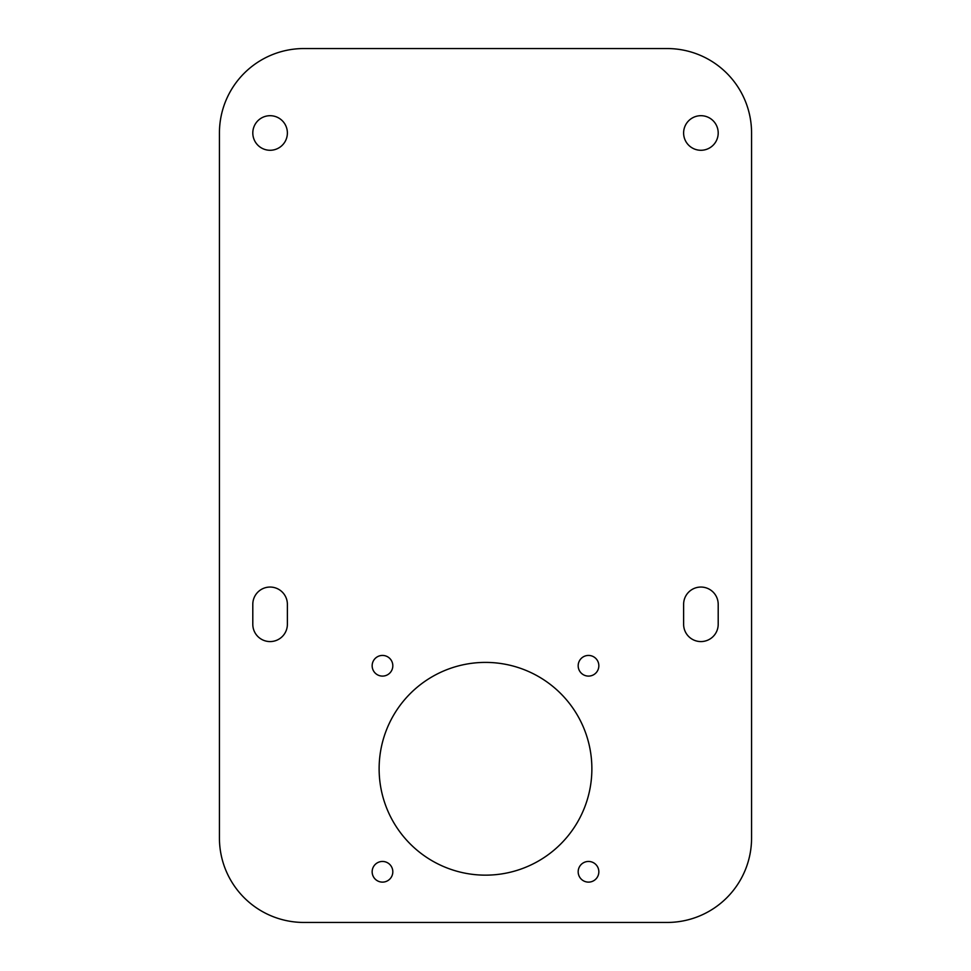 <?xml version="1.0" encoding="UTF-8"?>
<svg xmlns="http://www.w3.org/2000/svg" width="971" height="971" viewBox="0 0 971 971"><rect width="100%" height="100%" fill="white"/><g stroke="black" fill="none" stroke-linecap="round" stroke-linejoin="round"><path stroke-width="1.46" d="M751.566 838.009A84.441 84.441 0 0 1 667.138 922.45L303.862 922.45A84.441 84.441 0 0 1 219.434 838.009L219.434 132.991A84.441 84.441 0 0 1 303.862 48.55L667.138 48.55A84.441 84.441 0 0 1 751.566 132.991L751.566 838.009M591.873 768.777A106.373 106.373 0 0 1 432.313 860.901A106.373 106.373 0 0 1 432.313 676.653A106.373 106.373 0 0 1 591.873 768.777M718.2 604.338L718.2 624.292A17.284 17.284 0 0 1 700.904 641.576A17.284 17.284 0 0 1 683.62 624.292L683.62 604.338A17.284 17.284 0 0 1 700.904 587.054A17.284 17.284 0 0 1 718.2 604.338M252.8 624.292L252.8 604.338A17.284 17.284 0 0 1 270.096 587.054A17.284 17.284 0 0 1 287.38 604.338L287.38 624.292A17.284 17.284 0 0 1 270.096 641.576A17.284 17.284 0 0 1 252.8 624.292M718.2 132.991A17.284 17.284 0 0 1 692.262 147.956A17.284 17.284 0 0 1 692.262 118.013A17.284 17.284 0 0 1 718.2 132.991M287.38 132.991A17.284 17.284 0 0 1 261.454 147.956A17.284 17.284 0 0 1 261.454 118.013A17.284 17.284 0 0 1 287.38 132.991M598.84 871.788A10.329 10.329 0 0 1 583.34 880.733A10.329 10.329 0 0 1 583.34 862.843A10.329 10.329 0 0 1 598.84 871.788M392.818 871.788A10.329 10.329 0 0 1 377.318 880.733A10.329 10.329 0 0 1 377.318 862.843A10.329 10.329 0 0 1 392.818 871.788M392.818 665.766A10.329 10.329 0 0 1 377.318 674.711A10.329 10.329 0 0 1 377.318 656.821A10.329 10.329 0 0 1 392.818 665.766M598.84 665.766A10.329 10.329 0 0 1 583.34 674.711A10.329 10.329 0 0 1 583.34 656.821A10.329 10.329 0 0 1 598.84 665.766"/></g></svg>
